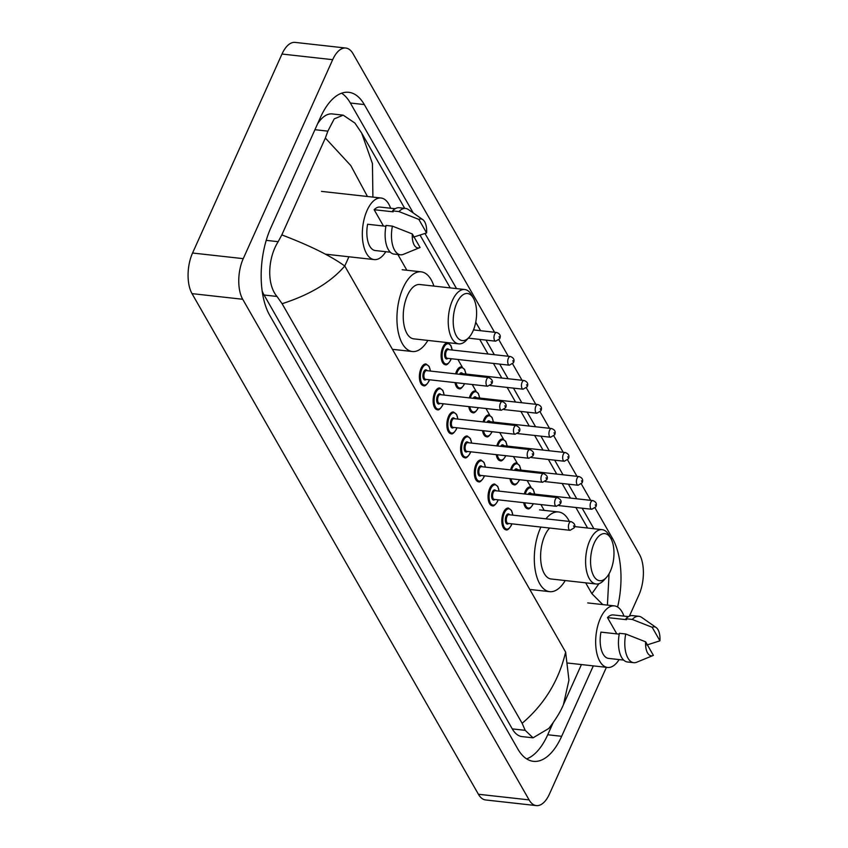<?xml version="1.0" encoding="UTF-8"?>
<svg xmlns="http://www.w3.org/2000/svg" width="848" height="848" viewBox="0 0 848 848"><rect width="100%" height="100%" fill="white"/><g stroke="black" fill="none" stroke-linecap="round" stroke-linejoin="round"><path stroke-width="1.27" d="M606.384 667.334L549.483 793.961A29.161 14.14 -83.7 0 1 536.339 805.6L485.65 799.961A29.161 14.14 -83.7 0 1 478.41 794.258L192.019 293.631A29.161 14.14 -83.7 0 1 192.56 253.022L281.992 54.039A29.161 14.14 -83.7 0 1 295.125 42.4L345.814 48.039A29.161 14.14 -83.7 0 1 353.054 53.742L639.445 554.369A29.161 14.14 -83.7 0 1 638.904 594.978L629.396 616.146M536.339 805.6A29.161 14.14 -83.7 0 1 529.099 799.897L242.708 299.27A29.161 14.14 -83.7 0 1 243.249 258.651L332.681 59.678A29.161 14.14 -83.7 0 1 345.814 48.039M494.554 332.257L364.301 104.569A62.688 30.39 96.3 0 0 348.751 92.305A62.688 30.39 96.3 0 0 320.491 117.331L270.809 227.879A62.688 30.39 96.3 0 0 269.653 315.191L517.852 749.06A62.688 30.39 96.3 0 0 533.413 761.334A62.688 30.39 96.3 0 0 561.662 736.308L593.314 665.881M617.609 607.009A62.688 30.39 96.3 0 0 612.51 538.448L595.095 508.016M590.706 500.352L581.357 484.007M576.969 476.332L567.619 459.987M563.242 452.323L553.882 435.978M549.504 428.304L540.155 411.969M535.766 404.295L526.417 387.949M522.029 380.286L512.68 363.94M508.291 356.266L498.942 339.921M526.629 758.875A62.688 30.39 96.3 0 0 547.723 734.76L553.066 722.878M413.252 212.954L350.362 103.021A62.688 30.39 96.3 0 0 341.585 93.206M593.897 528.739L582.152 508.196M576.767 498.794L568.414 484.187M563.03 474.785L554.677 460.167M549.292 450.776L540.939 436.158M535.565 426.756L527.202 412.149M521.827 402.747L513.464 388.13M508.09 378.727L499.726 364.121M494.352 354.718L485.989 340.101M480.615 330.709L475.728 322.176M456.531 288.606L425.018 233.529M262.149 290.938A39.358 19.08 96.3 0 0 264.078 295.019L512.287 728.898A39.358 19.08 96.3 0 0 522.05 736.605L533.032 737.824L525.209 730.329L522.135 723.302C544.352 704.37 558.853 680.637 565.627 652.101L568.944 680.107L563.454 704.593C560.719 711.355 555.853 719.295 548.857 728.421L533.032 737.824M367.449 196.503L350.807 165.593L325.356 138.033L327.858 131.143L334.218 118.879L343.207 115.158L332.225 113.939A39.358 19.08 96.3 0 0 317.534 123.925M343.207 115.158L354.92 123.077L361.661 133.072L372.431 163.526L372.908 197.107M325.356 138.033L281.822 234.907C309.732 245.517 330.72 255.884 344.765 266.018C330.9 282.161 310.008 294.733 282.108 303.711L522.135 723.302M282.108 303.711L276.999 296.461C266.41 284.175 267.915 257.771 278.176 241.68L281.822 234.907M602.769 604.592L591.883 593.685L598.942 583.678M385.798 251.708A30.984 15.02 -83.7 0 1 374.212 259.594A30.984 15.02 -83.7 0 1 362.87 241.892A30.984 15.02 -83.7 0 1 367.099 210.378A30.984 15.02 -83.7 0 1 381.059 198.008A30.984 15.02 -83.7 0 1 390.631 208.248M383.476 226.013L374.148 209.71A21.868 10.6 -83.7 0 1 380.052 207.071L395.157 208.746M374.148 209.71L393.154 211.82L392.613 210.876A23.331 11.31 -83.7 0 1 399.228 207.728L405.567 208.438A23.331 11.31 -83.7 0 1 408.354 209.53L422.813 219.643A14.575 7.07 -83.7 0 1 426.597 232.946L418.859 219.409A14.575 7.07 -83.7 0 1 422.813 219.643M392.613 210.876L398.952 211.576A23.331 11.31 -83.7 0 1 405.567 208.438M398.952 211.576L418.859 219.409M426.597 232.946L413.559 237.111M385.904 226.289L367.608 224.254A21.868 10.6 -83.7 0 0 375.219 250.531L390.324 252.216M420.067 247.489A14.575 7.07 -83.7 0 1 419.696 247.658A14.575 7.07 -83.7 0 1 412.319 233.963L420.067 247.489M419.696 247.658L403.372 254.347A23.331 11.31 -83.7 0 1 400.404 254.803A23.331 11.31 -83.7 0 1 392.412 226.13L386.073 225.42A23.331 11.31 -83.7 0 0 394.066 254.103L400.404 254.803M412.319 233.963L392.412 226.13M472.961 331.133A23.691 11.49 -83.7 0 1 469.05 337.345A23.691 11.49 -83.7 0 1 454.984 332.808A23.691 11.49 -83.7 0 1 456.849 302.959A23.691 11.49 -83.7 0 1 473.407 298.146A23.691 11.49 -83.7 0 1 472.961 331.133M469.05 337.345L466.527 340.112A27.337 13.25 -83.7 0 1 458.715 343.853A27.337 13.25 -83.7 0 1 448.698 328.24A27.337 13.25 -83.7 0 1 452.44 300.436A27.337 13.25 -83.7 0 1 464.757 289.518A27.337 13.25 -83.7 0 1 471.552 294.892L473.407 298.146M464.757 289.518L419.771 284.515A27.337 13.25 96.3 0 0 407.453 295.433A27.337 13.25 96.3 0 0 403.712 323.236A27.337 13.25 96.3 0 0 413.729 338.85L458.715 343.853M427.858 340.43A40.089 19.44 -83.7 0 1 412.319 351.528A40.089 19.44 -83.7 0 1 397.627 328.621A40.089 19.44 -83.7 0 1 403.107 287.843A40.089 19.44 -83.7 0 1 421.18 271.837A40.089 19.44 -83.7 0 1 433.9 286.094M610.327 571.255A23.691 11.49 -83.7 0 1 606.426 577.467A23.691 11.49 -83.7 0 1 592.349 572.93A23.691 11.49 -83.7 0 1 594.215 543.08A23.691 11.49 -83.7 0 1 610.783 538.279A23.691 11.49 -83.7 0 1 610.327 571.255M606.426 577.467L603.893 580.244A27.337 13.25 -83.7 0 1 596.08 583.986A27.337 13.25 -83.7 0 1 586.074 568.361A27.337 13.25 -83.7 0 1 589.805 540.568A27.337 13.25 -83.7 0 1 602.122 529.65A27.337 13.25 -83.7 0 1 608.917 535.024L610.783 538.279L612.51 538.448M549.663 528.039A27.337 13.25 96.3 0 0 544.819 535.565A27.337 13.25 96.3 0 0 541.077 563.358A27.337 13.25 96.3 0 0 551.094 578.983L596.08 583.986M565.224 580.551A40.089 19.44 -83.7 0 1 549.684 591.66A40.089 19.44 -83.7 0 1 535.003 568.754A40.089 19.44 -83.7 0 1 540.483 527.975A40.089 19.44 -83.7 0 1 540.897 527.064M545.932 518.828A40.089 19.44 -83.7 0 1 558.546 511.969A40.089 19.44 -83.7 0 1 569.347 521.425M619.125 659.585A30.984 15.02 -83.7 0 1 607.539 667.461A30.984 15.02 -83.7 0 1 596.197 649.759A30.984 15.02 -83.7 0 1 600.426 618.256A30.984 15.02 -83.7 0 1 614.397 605.885A30.984 15.02 -83.7 0 1 623.958 616.114M616.803 633.891L607.475 617.577A21.868 10.6 -83.7 0 1 613.39 614.938L628.485 616.623M607.475 617.577L626.481 619.697L625.941 618.743A23.331 11.31 -83.7 0 1 632.555 615.606L638.894 616.305A23.331 11.31 -83.7 0 1 641.682 617.397L656.14 627.52A14.575 7.07 -83.7 0 1 659.924 640.823L652.186 627.287A14.575 7.07 -83.7 0 1 656.14 627.52M625.941 618.743L632.279 619.453A23.331 11.31 -83.7 0 1 638.894 616.305M632.279 619.453L652.186 627.287M659.924 640.823L646.886 644.989M619.231 634.156L600.935 632.12A21.868 10.6 -83.7 0 0 608.546 658.408L623.651 660.083M653.395 655.366A14.575 7.07 -83.7 0 1 653.024 655.536A14.575 7.07 -83.7 0 1 645.646 641.83L653.395 655.366M653.024 655.536L636.7 662.224A23.331 11.31 -83.7 0 1 633.732 662.68A23.331 11.31 -83.7 0 1 625.739 633.997L619.4 633.297A23.331 11.31 -83.7 0 0 627.403 661.97L633.732 662.68M645.646 641.83L625.739 633.997M348.92 256.774L344.765 266.018L565.627 652.101M591.883 593.685L585.671 582.83M544.225 510.379L540.907 504.581M534.94 494.14L534.505 493.377M530.986 487.229L527.17 480.572M521.202 470.131L520.767 469.357M517.248 463.209L513.443 456.553M507.464 446.122L507.03 445.348M503.511 439.2L499.705 432.544M493.727 422.103L493.292 421.339M489.773 415.191L485.968 408.524M479.989 398.094L479.555 397.32M476.035 391.172L472.23 384.515M466.262 374.085L465.817 373.311M462.298 367.163L457.899 359.467M452.525 350.065L452.079 349.291M406.86 270.247L397.86 254.517M529.099 799.897L478.41 794.258M332.681 59.678L281.992 54.039M243.249 258.651L192.56 253.022M242.708 299.27L192.019 293.631M547.723 734.76L561.662 736.308M350.362 103.021L364.301 104.569M314.937 129.702L327.858 131.143M512.287 728.898L525.209 730.329M264.078 295.019L276.999 296.461M266.219 240.355L278.176 241.68M429.491 379.766L428.918 381.208C426.586 384.992 424.806 386.487 423.576 385.702A10.939 5.3 -83.7 0 1 419.569 379.459A10.939 5.3 -83.7 0 1 421.064 368.339A10.939 5.3 -83.7 0 1 425.993 363.972L429.109 366.4L430.455 371.064M430.339 371.053A10.208 4.95 96.3 0 0 426.894 364.831A10.208 4.95 96.3 0 0 421.944 368.838A10.208 4.95 96.3 0 0 421.753 383.052A10.208 4.95 96.3 0 0 428.887 380.975A10.208 4.95 96.3 0 0 429.374 379.745M426.205 379.395A5.099 2.47 -83.7 0 1 423.247 378.219A5.099 2.47 -83.7 0 1 423.682 371.88A5.099 2.47 -83.7 0 1 427.169 370.703M488.628 377.54L426.533 370.629A4.378 2.12 96.3 0 0 424.562 372.378A4.378 2.12 96.3 0 0 423.968 376.83A4.378 2.12 96.3 0 0 425.569 379.332L487.664 386.232A4.378 2.12 -83.7 0 1 486.063 383.731A4.378 2.12 -83.7 0 1 486.657 379.289A4.378 2.12 -83.7 0 1 488.628 377.54C492.243 379.247 493.271 381.335 491.723 383.815L487.664 386.232M491.564 382.671L491.066 381.801L491.564 382.671M443.218 403.775L442.656 405.217C440.324 409.001 438.543 410.496 437.314 409.722A10.939 5.3 -83.7 0 1 433.307 403.468A10.939 5.3 -83.7 0 1 434.801 392.348A10.939 5.3 -83.7 0 1 439.73 387.981L442.847 390.409L444.193 395.083M444.076 395.073A10.208 4.95 96.3 0 0 440.631 388.85A10.208 4.95 96.3 0 0 435.681 392.857A10.208 4.95 96.3 0 0 435.49 407.072A10.208 4.95 96.3 0 0 442.624 404.994A10.208 4.95 96.3 0 0 443.112 403.765M439.942 403.415A5.099 2.47 -83.7 0 1 436.985 402.228A5.099 2.47 -83.7 0 1 437.42 395.889A5.099 2.47 -83.7 0 1 440.907 394.712M502.366 401.549L440.271 394.649A4.378 2.12 96.3 0 0 438.299 396.387A4.378 2.12 96.3 0 0 437.706 400.839A4.378 2.12 96.3 0 0 439.306 403.341L501.401 410.241A4.378 2.12 -83.7 0 1 499.801 407.75A4.378 2.12 -83.7 0 1 500.394 403.298A4.378 2.12 -83.7 0 1 502.366 401.549C505.98 403.256 507.009 405.355 505.461 407.824L501.401 410.241M505.302 406.68L504.804 405.821L505.302 406.68M456.955 427.784L456.394 429.236C454.062 433.01 452.281 434.515 451.051 433.731A10.939 5.3 -83.7 0 1 447.044 427.487A10.939 5.3 -83.7 0 1 448.539 416.368A10.939 5.3 -83.7 0 1 453.468 412.001L456.584 414.418L457.931 419.092M457.814 419.082A10.208 4.95 96.3 0 0 454.369 412.859A10.208 4.95 96.3 0 0 449.419 416.866A10.208 4.95 96.3 0 0 449.228 431.081A10.208 4.95 96.3 0 0 456.362 429.003A10.208 4.95 96.3 0 0 456.849 427.774M453.669 427.424A5.099 2.47 -83.7 0 1 450.723 426.237A5.099 2.47 -83.7 0 1 451.157 419.898A5.099 2.47 -83.7 0 1 454.645 418.732M516.103 425.569L454.009 418.658A4.378 2.12 96.3 0 0 452.037 420.407A4.378 2.12 96.3 0 0 451.443 424.848A4.378 2.12 96.3 0 0 453.044 427.35L515.139 434.261A4.378 2.12 -83.7 0 1 513.538 431.759A4.378 2.12 -83.7 0 1 514.132 427.307A4.378 2.12 -83.7 0 1 516.103 425.569C519.718 427.275 520.746 429.364 519.188 431.844L515.139 434.261M519.04 430.699L518.541 429.83L519.04 430.699M470.693 451.804L470.131 453.245C467.799 457.03 466.008 458.524 464.789 457.74A10.939 5.3 -83.7 0 1 460.782 451.496A10.939 5.3 -83.7 0 1 462.277 440.377A10.939 5.3 -83.7 0 1 467.206 436.01L470.322 438.437L471.668 443.112M471.552 443.091A10.208 4.95 96.3 0 0 468.107 436.868A10.208 4.95 96.3 0 0 463.156 440.875A10.208 4.95 96.3 0 0 462.966 455.09A10.208 4.95 96.3 0 0 470.099 453.012A10.208 4.95 96.3 0 0 470.587 451.793M467.407 451.433A5.099 2.47 -83.7 0 1 464.46 450.256A5.099 2.47 -83.7 0 1 464.895 443.917A5.099 2.47 -83.7 0 1 468.382 442.741M529.841 449.578L467.746 442.667A4.378 2.12 96.3 0 0 465.775 444.416A4.378 2.12 96.3 0 0 465.181 448.868A4.378 2.12 96.3 0 0 466.782 451.369L528.876 458.27A4.378 2.12 -83.7 0 1 527.276 455.768A4.378 2.12 -83.7 0 1 527.869 451.327A4.378 2.12 -83.7 0 1 529.841 449.578C533.456 451.284 534.484 453.373 532.926 455.853L528.876 458.27M532.777 454.708L532.279 453.839L532.777 454.708M484.431 475.813L483.869 477.254C481.526 481.039 479.745 482.533 478.526 481.759A10.939 5.3 -83.7 0 1 474.52 475.505A10.939 5.3 -83.7 0 1 476.014 464.386A10.939 5.3 -83.7 0 1 480.943 460.019L484.06 462.446L485.395 467.121M485.289 467.11A10.208 4.95 96.3 0 0 481.844 460.888A10.208 4.95 96.3 0 0 476.894 464.895A10.208 4.95 96.3 0 0 476.703 479.109A10.208 4.95 96.3 0 0 483.837 477.032A10.208 4.95 96.3 0 0 484.325 475.802M481.145 475.452A5.099 2.47 -83.7 0 1 478.198 474.265A5.099 2.47 -83.7 0 1 478.632 467.926A5.099 2.47 -83.7 0 1 482.12 466.75M543.579 473.587L481.484 466.686A4.378 2.12 96.3 0 0 479.512 468.435A4.378 2.12 96.3 0 0 478.908 472.877A4.378 2.12 96.3 0 0 480.519 475.378L542.614 482.279A4.378 2.12 -83.7 0 1 541.013 479.788A4.378 2.12 -83.7 0 1 541.607 475.336A4.378 2.12 -83.7 0 1 543.579 473.587C547.193 475.293 548.221 477.392 546.663 479.862L542.614 482.279M546.515 478.728L546.017 477.859L546.515 478.728M498.168 499.822L497.606 501.274C495.264 505.048 493.483 506.553 492.264 505.768A10.939 5.3 -83.7 0 1 488.257 499.525A10.939 5.3 -83.7 0 1 489.752 488.406A10.939 5.3 -83.7 0 1 494.681 484.038L497.797 486.466L499.133 491.13M499.027 491.119A10.208 4.95 96.3 0 0 495.582 484.897A10.208 4.95 96.3 0 0 490.632 488.904A10.208 4.95 96.3 0 0 490.441 503.118A10.208 4.95 96.3 0 0 497.575 501.041A10.208 4.95 96.3 0 0 498.062 499.811M494.882 499.461A5.099 2.47 -83.7 0 1 491.935 498.285A5.099 2.47 -83.7 0 1 492.37 491.935A5.099 2.47 -83.7 0 1 495.847 490.769M557.316 497.606L495.221 490.695A4.378 2.12 96.3 0 0 493.25 492.444A4.378 2.12 96.3 0 0 492.646 496.896A4.378 2.12 96.3 0 0 494.257 499.387L556.352 506.298A4.378 2.12 -83.7 0 1 554.74 503.797A4.378 2.12 -83.7 0 1 555.345 499.345A4.378 2.12 -83.7 0 1 557.316 497.606C560.931 499.313 561.959 501.401 560.401 503.882L556.352 506.298M560.252 502.737L559.754 501.868L560.252 502.737M511.906 523.841L511.344 525.283C509.001 529.067 507.221 530.562 506.002 529.788A10.939 5.3 -83.7 0 1 501.995 523.534A10.939 5.3 -83.7 0 1 503.489 512.415A10.939 5.3 -83.7 0 1 508.418 508.047L511.535 510.475L512.87 515.149M512.764 515.139A10.208 4.95 96.3 0 0 509.319 508.906A10.208 4.95 96.3 0 0 504.369 512.923A10.208 4.95 96.3 0 0 504.178 527.127A10.208 4.95 96.3 0 0 511.312 525.05A10.208 4.95 96.3 0 0 511.8 523.831M508.62 523.47A5.099 2.47 -83.7 0 1 505.673 522.294A5.099 2.47 -83.7 0 1 506.108 515.955A5.099 2.47 -83.7 0 1 509.584 514.778M571.054 521.615L508.959 514.715A4.378 2.12 96.3 0 0 506.987 516.453A4.378 2.12 96.3 0 0 506.383 520.905A4.378 2.12 96.3 0 0 507.984 523.407L570.089 530.307A4.378 2.12 -83.7 0 1 568.478 527.806A4.378 2.12 -83.7 0 1 569.082 523.364A4.378 2.12 -83.7 0 1 571.054 521.615C574.668 523.322 575.697 525.41 574.138 527.891L570.089 530.307M573.979 526.746L573.492 525.877L573.979 526.746M496.61 332.49C499.991 333.709 501.02 335.797 499.705 338.765L495.645 341.182A4.378 2.12 -83.7 0 1 494.045 338.681A4.378 2.12 -83.7 0 1 494.638 334.229A4.378 2.12 -83.7 0 1 496.61 332.49L473.481 329.914M499.048 336.751L499.546 337.621L499.048 336.751M451.21 358.725L450.638 360.167C448.306 363.951 446.525 365.446 445.295 364.661A10.939 5.3 -83.7 0 1 441.289 358.418A10.939 5.3 -83.7 0 1 442.783 347.298A10.939 5.3 -83.7 0 1 447.712 342.931L450.85 345.39L452.175 350.033M452.069 350.012A10.208 4.95 96.3 0 0 448.613 343.79A10.208 4.95 96.3 0 0 443.663 347.797A10.208 4.95 96.3 0 0 443.472 362.011A10.208 4.95 96.3 0 0 450.606 359.934A10.208 4.95 96.3 0 0 451.094 358.715M447.924 358.354A5.099 2.47 -83.7 0 1 444.967 357.178A5.099 2.47 -83.7 0 1 445.401 350.839A5.099 2.47 -83.7 0 1 448.889 349.662M448.253 349.588A4.378 2.12 96.3 0 0 446.281 351.337A4.378 2.12 96.3 0 0 445.688 355.789A4.378 2.12 96.3 0 0 447.288 358.291L509.383 365.191A4.378 2.12 -83.7 0 1 507.782 362.69A4.378 2.12 -83.7 0 1 508.376 358.248A4.378 2.12 -83.7 0 1 510.348 356.499L448.253 349.588M512.786 360.76L513.284 361.63L512.786 360.76M464.598 383.667L464.375 384.176C462.043 387.96 460.263 389.455 459.033 388.681A10.939 5.3 -83.7 0 1 455.058 382.607M455.609 373.862A10.939 5.3 -83.7 0 1 456.521 371.307A10.939 5.3 -83.7 0 1 461.45 366.94L464.587 369.399L465.912 374.042M465.796 374.032A10.208 4.95 96.3 0 0 462.351 367.809A10.208 4.95 96.3 0 0 457.401 371.816A10.208 4.95 96.3 0 0 456.616 373.979M456.097 382.724A10.208 4.95 96.3 0 0 464.344 383.953A10.208 4.95 96.3 0 0 464.471 383.656M459.425 374.286A5.099 2.47 -83.7 0 1 462.626 373.671M524.085 380.508C527.456 381.727 528.495 383.826 527.18 386.783L523.121 389.2A4.378 2.12 -83.7 0 1 521.52 386.709A4.378 2.12 -83.7 0 1 522.114 382.257A4.378 2.12 -83.7 0 1 524.085 380.508L461.99 373.608A4.378 2.12 96.3 0 0 460.57 374.413M526.523 384.78L527.021 385.649L526.523 384.78M478.336 407.676L478.113 408.195C475.781 411.969 474 413.474 472.771 412.69A10.939 5.3 -83.7 0 1 468.785 406.616M469.347 397.882A10.939 5.3 -83.7 0 1 470.258 395.327A10.939 5.3 -83.7 0 1 475.187 390.96L478.325 393.408L479.65 398.051M479.533 398.041A10.208 4.95 96.3 0 0 476.088 391.818A10.208 4.95 96.3 0 0 471.138 395.825A10.208 4.95 96.3 0 0 470.354 397.988M469.834 406.733A10.208 4.95 96.3 0 0 478.081 407.962A10.208 4.95 96.3 0 0 478.208 407.665M473.163 398.306A5.099 2.47 -83.7 0 1 476.364 397.691M537.823 404.528C541.194 405.747 542.232 407.835 540.918 410.803L536.858 413.22A4.378 2.12 -83.7 0 1 535.258 410.718A4.378 2.12 -83.7 0 1 535.851 406.266A4.378 2.12 -83.7 0 1 537.823 404.528L475.728 397.617A4.378 2.12 96.3 0 0 474.297 398.433M540.261 408.789L540.759 409.658L540.261 408.789M492.073 431.696L491.851 432.204C489.519 435.989 487.738 437.483 486.508 436.709A10.939 5.3 -83.7 0 1 482.523 430.636M483.084 421.891A10.939 5.3 -83.7 0 1 483.996 419.336A10.939 5.3 -83.7 0 1 488.925 414.969L492.063 417.428L493.388 422.071M493.271 422.06A10.208 4.95 96.3 0 0 489.826 415.827A10.208 4.95 96.3 0 0 484.876 419.845A10.208 4.95 96.3 0 0 484.091 422.007M483.572 430.752A10.208 4.95 96.3 0 0 491.819 431.971A10.208 4.95 96.3 0 0 491.946 431.674M486.9 422.315A5.099 2.47 -83.7 0 1 490.102 421.7M551.56 428.537C554.931 429.756 555.959 431.844 554.645 434.812L550.596 437.229A4.378 2.12 -83.7 0 1 548.995 434.727A4.378 2.12 -83.7 0 1 549.589 430.286A4.378 2.12 -83.7 0 1 551.56 428.537L489.466 421.636A4.378 2.12 96.3 0 0 488.035 422.442M553.998 432.798L554.497 433.667L553.998 432.798M505.811 455.705L505.588 456.213C503.256 459.998 501.465 461.503 500.246 460.718A10.939 5.3 -83.7 0 1 496.26 454.645M496.822 445.91A10.939 5.3 -83.7 0 1 497.734 443.345A10.939 5.3 -83.7 0 1 502.663 438.988L505.8 441.437L507.125 446.08M507.009 446.069A10.208 4.95 96.3 0 0 503.564 439.847A10.208 4.95 96.3 0 0 498.613 443.854A10.208 4.95 96.3 0 0 497.829 446.016M497.31 454.761A10.208 4.95 96.3 0 0 505.556 455.991A10.208 4.95 96.3 0 0 505.684 455.694M500.627 446.334A5.099 2.47 -83.7 0 1 503.839 445.719M565.298 452.546C568.669 453.775 569.697 455.864 568.383 458.821L564.333 461.248A4.378 2.12 -83.7 0 1 562.733 458.747A4.378 2.12 -83.7 0 1 563.326 454.295A4.378 2.12 -83.7 0 1 565.298 452.546L503.203 445.645A4.378 2.12 96.3 0 0 501.772 446.461M567.736 456.818L568.234 457.687L567.736 456.818M519.548 479.714L519.326 480.233C516.983 484.007 515.202 485.512 513.983 484.727A10.939 5.3 -83.7 0 1 509.998 478.654M510.56 469.919A10.939 5.3 -83.7 0 1 511.471 467.365A10.939 5.3 -83.7 0 1 516.4 462.997L519.538 465.457L520.852 470.089M520.746 470.078A10.208 4.95 96.3 0 0 517.301 463.856A10.208 4.95 96.3 0 0 512.351 467.863A10.208 4.95 96.3 0 0 511.567 470.025M511.037 478.77A10.208 4.95 96.3 0 0 519.294 480A10.208 4.95 96.3 0 0 519.421 479.703M514.365 470.343A5.099 2.47 -83.7 0 1 517.577 469.728M579.036 476.565C582.406 477.784 583.435 479.873 582.12 482.841L578.071 485.257A4.378 2.12 -83.7 0 1 576.47 482.756A4.378 2.12 -83.7 0 1 577.064 478.314A4.378 2.12 -83.7 0 1 579.036 476.565L516.941 469.654A4.378 2.12 96.3 0 0 515.51 470.47M581.474 480.827L581.972 481.696L581.474 480.827M533.275 503.733L533.063 504.242C530.721 508.026 528.94 509.521 527.721 508.747A10.939 5.3 -83.7 0 1 523.735 502.673M524.297 493.928A10.939 5.3 -83.7 0 1 525.209 491.374A10.939 5.3 -83.7 0 1 530.138 487.006L533.275 489.466L534.59 494.108M534.484 494.098A10.208 4.95 96.3 0 0 531.039 487.865A10.208 4.95 96.3 0 0 526.089 491.882A10.208 4.95 96.3 0 0 525.304 494.045M524.774 502.79A10.208 4.95 96.3 0 0 533.032 504.019A10.208 4.95 96.3 0 0 533.159 503.723M528.103 494.352A5.099 2.47 -83.7 0 1 531.304 493.737M592.773 500.574C596.144 501.793 597.172 503.892 595.858 506.85L591.809 509.266A4.378 2.12 -83.7 0 1 590.197 506.775A4.378 2.12 -83.7 0 1 590.802 502.323A4.378 2.12 -83.7 0 1 592.773 500.574L530.678 493.674A4.378 2.12 96.3 0 0 529.247 494.479M595.211 504.846L595.699 505.705L595.211 504.846M361.661 133.072L404.719 208.343M420.067 235.172L450.235 287.907M473.799 329.098L474.318 330.01M479.692 339.401L488.056 354.019M493.43 363.421L501.793 378.028M507.168 387.43L515.531 402.047M520.905 411.439L529.258 426.056M534.643 435.459L542.996 450.065M548.38 459.468L556.733 474.085M562.118 483.487L570.471 498.094M575.856 507.496L587.6 528.039M581.442 664.556L563.454 704.593M609.076 573.746L607.412 605.112M374.212 259.594L325.452 254.167M381.059 198.008L321.498 191.394M412.319 351.528L393.313 349.418M421.18 271.837L402.175 269.728M549.684 591.66L530.678 589.551M558.546 511.969L539.54 509.86M602.122 529.65L574.52 526.576M607.539 667.461L567.937 663.062M614.397 605.885L587.728 602.917M495.645 341.182L468.329 338.14M509.383 365.191L513.443 362.774C514.757 359.806 513.729 357.718 510.348 356.499M523.121 389.2L490.303 385.554M536.858 413.22L504.03 409.563M550.596 437.229L517.768 433.582M564.333 461.248L531.505 457.591M578.071 485.257L545.243 481.611M591.809 509.266L558.98 505.62"/></g></svg>
